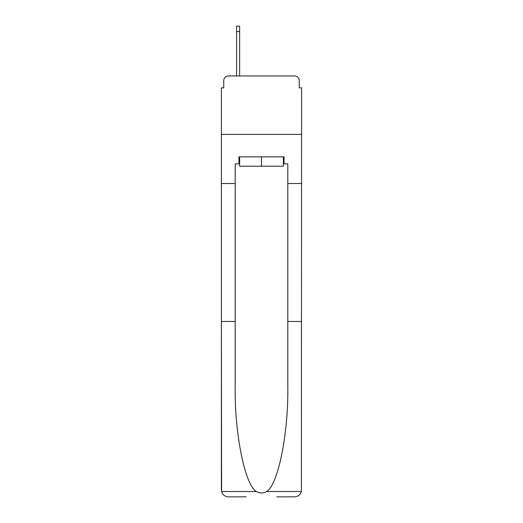 <?xml version="1.0" encoding="UTF-8"?>
<svg xmlns="http://www.w3.org/2000/svg" width="523" height="523" viewBox="0 0 523 523"><rect width="100%" height="100%" fill="white"/><g stroke="black" fill="none" stroke-linecap="round" stroke-linejoin="round"><path stroke-width="0.78" d="M223.739 80.634L223.739 87.884L223.739 80.634A4.674 4.674 0 0 1 228.414 75.953L236.599 75.953L236.599 26.15L239.639 26.15L239.639 75.953L243.26 75.953M276.817 496.85L294.586 496.85C298.064 496.615 300.333 494.836 301.398 491.515L301.601 87.884L299.261 87.884L299.261 80.634A4.674 4.674 0 0 0 294.586 75.953L228.414 75.953M283.361 163.876L284.067 163.876L284.067 156.861L238.933 156.861L238.933 163.876L235.193 163.876L235.193 183.521L221.399 183.521L221.399 134.411L301.601 134.411L221.399 134.411L221.399 87.884L223.739 87.884M279.74 75.953L294.586 75.953M299.261 87.884L299.261 80.634M235.193 183.521L235.193 321.475L221.399 321.475L221.602 491.515C222.667 494.836 224.936 496.615 228.414 496.85L246.183 496.85M235.193 321.475L235.193 386.889C234.467 433.351 245.026 485.409 256.407 491.515C259.8 493.405 263.193 493.405 266.593 491.515C277.975 485.409 288.533 433.351 287.807 386.889L287.807 163.876L284.067 163.876M221.399 489.835L221.399 183.521M301.601 183.521L287.807 183.521M301.601 321.475L287.807 321.475M238.933 163.876L239.639 163.876M239.639 156.861L239.639 166.216L283.361 166.216L283.361 156.861M261.5 156.861L261.5 166.216M221.602 491.515L256.407 491.515M266.593 491.515L301.398 491.515M236.599 31.53L239.639 31.53"/></g></svg>
